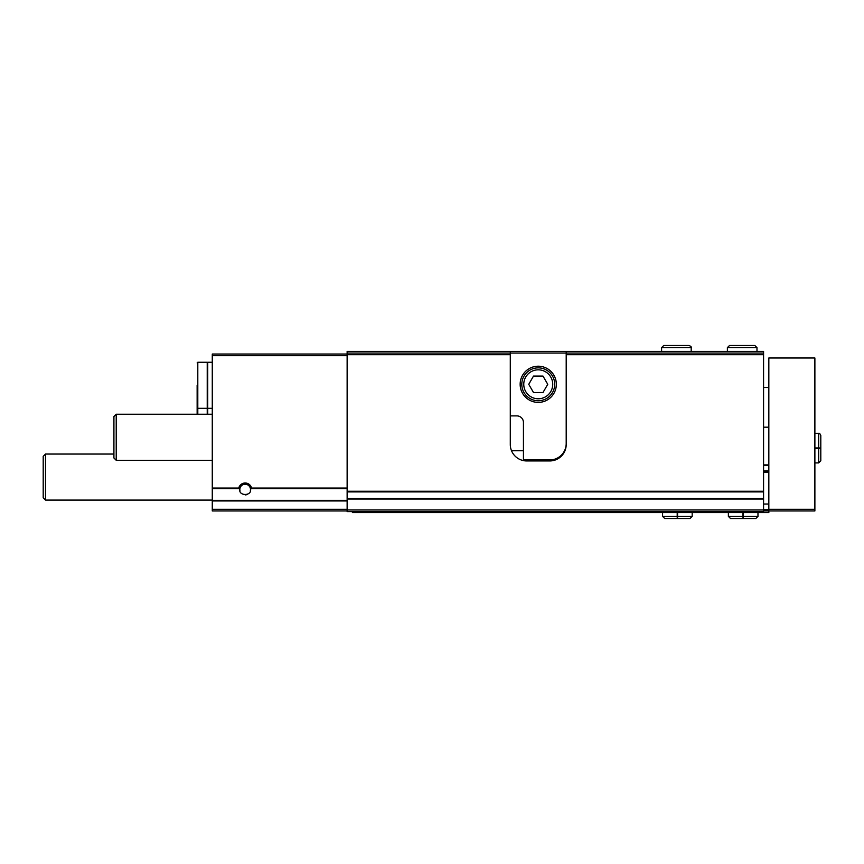 <?xml version="1.0" encoding="UTF-8"?>
<svg xmlns="http://www.w3.org/2000/svg" width="864" height="864" viewBox="0 0 864 864"><rect width="100%" height="100%" fill="white"/><g stroke="black" fill="none" stroke-linecap="round" stroke-linejoin="round"><path stroke-width="1.3" d="M347.134 510.948L212.274 510.948L212.274 488.052L238.766 488.052A6.577 6.577 0 0 1 251.564 488.052L250.495 489.564A5.335 5.335 0 0 1 250.322 490.903M240.008 490.914A5.335 5.335 0 0 1 245.171 484.229A5.335 5.335 0 0 1 250.484 489.186C252.137 496.195 238.216 496.228 239.846 489.186L238.766 488.052M510.289 419.17A16.448 16.448 0 0 1 510.613 415.886M510.289 351.41L566.201 351.41L566.201 444.496A16.448 16.448 0 0 1 549.763 460.944L526.738 460.944A16.448 16.448 0 0 1 510.289 444.496L510.289 354.704L347.134 354.704L347.134 351.41L510.289 351.41L510.289 353.052L347.134 353.052M566.201 354.704L763.571 354.704L763.571 491.908L347.134 491.908L347.134 354.704M763.571 354.704L763.571 353.052L510.289 353.052L510.289 354.704M763.571 353.052L763.571 351.41L566.201 351.41M212.274 488.052L212.274 354.046L347.134 354.046M553.036 460.62L523.465 460.62M763.571 491.908L763.571 511.607L347.134 511.607L347.134 491.908M247.493 494.359A5.335 5.335 0 0 1 245.171 494.899M212.274 500.094L45.5 500.094L45.5 454.043L113.918 454.043M45.5 500.094L43.2 497.783L43.2 456.343L45.5 454.043M197.143 385.29L197.143 407.657L197.143 385.29M197.802 414.234L197.802 362.264L207.23 362.264L207.23 414.234M212.274 362.264L207.727 362.264L207.727 414.234M197.143 396.803L197.143 414.234M566.201 443.513A16.448 16.448 0 0 1 549.763 459.961L526.738 459.961A16.448 16.448 0 0 1 523.444 459.626L523.444 422.464A6.577 6.577 0 0 0 516.866 415.886L510.289 415.886M520.15 384.307A18.09 18.09 0 0 0 547.29 399.967A18.09 18.09 0 0 0 547.29 368.636A18.09 18.09 0 0 0 520.15 384.307M523.768 384.307A14.472 14.472 0 0 0 545.486 396.835A14.472 14.472 0 0 0 545.486 371.768A14.472 14.472 0 0 0 523.768 384.307M542.992 376.078L533.498 376.078L528.746 384.307L533.498 392.526L542.992 392.526L547.744 384.307L542.992 376.078M521.802 384.307A16.448 16.448 0 0 0 546.469 398.552A16.448 16.448 0 0 0 546.469 370.062A16.448 16.448 0 0 0 521.802 384.307M763.571 510.948L768.83 510.948L768.83 512.59L352.393 512.59L352.393 511.607M768.83 510.948L768.83 357.988L814.882 357.988L814.882 510.948L768.83 510.948M763.571 504.036L768.83 504.036M763.571 471.474L768.83 471.474L763.571 471.474M763.571 464.897L768.83 464.897M763.571 509.717L768.83 509.717M212.274 460.285L116.219 460.285L116.219 414.234L212.274 414.234M116.219 460.285L113.918 457.985L113.918 416.545L116.219 414.234M742.986 512.59L742.986 516.37L728.374 516.37L730.512 518.508L755.838 518.508L757.976 516.37L743.353 516.37C743.299 519.134 743.256 519.134 743.202 516.37L743.202 512.59M743.353 512.59L743.353 516.37C743.299 519.134 743.256 519.134 743.202 516.37L743.137 516.37C743.094 519.134 743.04 519.134 742.986 516.37C743.04 519.134 743.094 519.134 743.137 516.37L743.137 512.59M677.203 512.59L677.203 516.37L662.58 516.37L664.718 518.508L677.279 518.508M677.57 512.59L677.57 516.37C677.516 519.134 677.462 519.134 677.419 516.37L677.419 512.59M677.354 512.59L677.354 516.37C677.3 519.134 677.257 519.134 677.203 516.37C677.257 519.134 677.3 519.134 677.354 516.37L677.419 516.37C677.462 519.134 677.516 519.134 677.57 516.37L692.183 516.37L690.044 518.508L677.495 518.508M814.882 448.297L818.662 448.297L818.662 462.92L820.8 460.782L820.8 448.222M814.882 447.941L818.662 447.941C821.416 447.984 821.416 448.038 818.662 448.081L814.882 448.081M814.882 448.146L818.662 448.146C821.416 448.2 821.416 448.254 818.662 448.297C821.416 448.254 821.416 448.2 818.662 448.146L818.662 448.081C821.416 448.038 821.416 447.984 818.662 447.941L818.662 433.318C819.32 432.961 820.033 433.674 820.8 435.456L820.8 448.006M727.38 347.63L727.38 351.41L727.38 347.63L729.518 345.492L727.38 347.63L756.983 347.63L754.844 345.492L729.518 345.492M661.597 347.63L661.597 351.41L661.597 347.63L663.736 345.492L661.597 347.63L691.2 347.63C691.578 347.004 690.865 346.291 689.062 345.492L663.736 345.492L689.062 345.492M251.316 488.635L347.134 488.635M212.274 500.353L347.134 500.353M212.274 488.635L239.015 488.635M251.564 488.052L347.134 488.052M763.571 491.26L347.134 491.26M212.274 355.687L347.134 355.687M212.274 509.296L347.134 509.296M212.274 500.947L347.134 500.947M523.444 450.749L511.52 450.749M763.571 509.954L347.134 509.954M763.571 499.046L347.134 499.046M763.571 498.398L347.134 498.398M768.83 509.296L814.882 509.296M763.571 472.133L768.83 472.133M763.571 470.815L768.83 470.815M763.571 465.556L768.83 465.556M207.23 408.316L197.802 408.316L197.143 407.657M197.802 362.264L197.143 362.923M207.727 408.316L212.274 408.316M768.83 387.482L763.571 387.482M768.83 427.183L763.571 427.183M728.374 512.59L728.374 516.37M757.976 512.59L757.976 516.37M743.062 518.508L730.512 518.508M743.278 518.508L755.838 518.508M662.58 512.59L662.58 516.37M692.183 512.59L692.183 516.37M814.882 462.92L818.662 462.92L820.8 460.782M814.882 433.318L818.662 433.318C819.32 432.961 820.033 433.674 820.8 435.456M756.983 351.41L756.983 347.63M691.2 351.41L691.2 347.63"/></g></svg>
